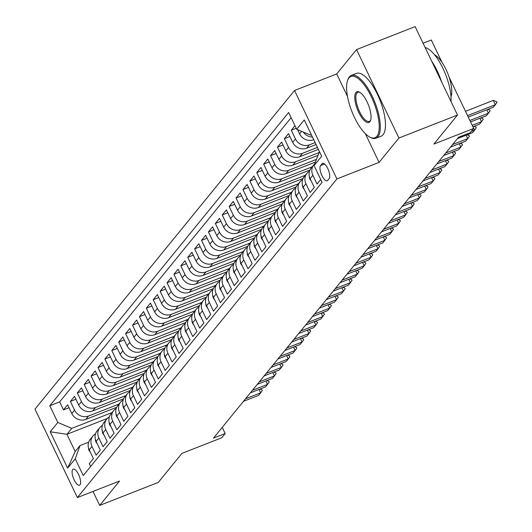 <?xml version="1.0" encoding="UTF-8"?>
<svg xmlns="http://www.w3.org/2000/svg" width="532" height="532" viewBox="0 0 532 532"><rect width="100%" height="100%" fill="white"/><g stroke="black" fill="none" stroke-linecap="round" stroke-linejoin="round"><path stroke-width="0.8" d="M80.026 484.818A8.632 3.106 -111.4 0 0 78.922 475.236A8.632 3.106 -111.4 0 0 73.21 469.138A8.632 3.106 -111.4 0 0 72.698 469.523A8.632 3.106 -111.4 0 0 73.795 479.106A8.632 3.106 -111.4 0 0 79.514 485.211A8.632 3.106 -111.4 0 0 80.026 484.818M294.535 90.48L34.986 409.128L77.366 497.58L336.909 178.932L294.535 90.48L336.703 73.941L347.516 96.498M365.318 133.665L379.083 162.386L398.927 138.021L356.553 49.576L336.703 73.941M356.553 49.576L415.12 26.6L457.5 115.052L433.859 144.072L473.686 128.451L449.128 77.2M423.086 43.225L431.306 40.006L442.045 62.417M93.007 491.442L99.69 505.4L158.263 482.424L181.904 453.397L221.738 437.776L225.189 433.54L222.236 427.376M398.927 138.021L457.5 115.052M90.613 466.504L89.256 463.671L93.399 458.591L89.216 449.866L91.976 446.474A10.793 9.862 -140.8 0 1 92.987 435.981A10.793 9.862 -140.8 0 1 95.527 433.826M91.976 446.474L96.159 455.199L100.302 450.112L96.119 441.387L98.879 438.002A10.793 9.862 -140.8 0 1 99.89 427.509A10.793 9.862 -140.8 0 1 102.43 425.354M98.879 438.002L103.062 446.727L107.205 441.64L103.022 432.915L105.782 429.524A10.793 9.862 -140.8 0 1 106.792 419.036A10.793 9.862 -140.8 0 1 109.333 416.882M105.782 429.524L109.964 438.248L114.107 433.168L109.925 424.436L112.684 421.051A10.793 9.862 -140.8 0 1 113.695 410.558A10.793 9.862 -140.8 0 1 116.242 408.403M112.684 421.051L116.867 429.776L121.01 424.689L116.827 415.964L119.587 412.573A10.793 9.862 -140.8 0 1 120.598 402.086A10.793 9.862 -140.8 0 1 123.145 399.931M119.587 412.573L123.77 421.297L127.913 416.217L123.73 407.492L126.49 404.101A10.793 9.862 -140.8 0 1 127.5 393.607A10.793 9.862 -140.8 0 1 130.047 391.452M126.49 404.101L130.673 412.825L134.815 407.738L130.633 399.013L133.392 395.628A10.793 9.862 -140.8 0 1 134.403 385.135A10.793 9.862 -140.8 0 1 136.95 382.98M133.392 395.628L137.575 404.353L141.718 399.266L137.535 390.541L140.295 387.15A10.793 9.862 -140.8 0 1 141.306 376.663A10.793 9.862 -140.8 0 1 143.853 374.508M140.295 387.15L144.478 395.875L148.621 390.794L144.438 382.069L147.204 378.678A10.793 9.862 -140.8 0 1 148.209 368.184A10.793 9.862 -140.8 0 1 150.756 366.029M147.204 378.678L151.381 387.402L155.524 382.315L151.341 373.59L154.107 370.199A10.793 9.862 -140.8 0 1 155.111 359.712A10.793 9.862 -140.8 0 1 157.658 357.557M154.107 370.199L158.283 378.93L162.426 373.843L158.243 365.118L161.01 361.727A10.793 9.862 -140.8 0 1 162.014 351.24A10.793 9.862 -140.8 0 1 164.561 349.078M161.01 361.727L165.186 370.452L169.329 365.371L165.146 356.639L167.913 353.255A10.793 9.862 -140.8 0 1 168.917 342.761A10.793 9.862 -140.8 0 1 171.464 340.606M167.913 353.255L172.089 361.979L176.232 356.892L172.049 348.167L174.815 344.776A10.793 9.862 -140.8 0 1 175.819 334.289A10.793 9.862 -140.8 0 1 178.366 332.134M174.815 344.776L178.991 353.501L183.134 348.42L178.952 339.695L181.718 336.304A10.793 9.862 -140.8 0 1 182.722 325.81A10.793 9.862 -140.8 0 1 185.269 323.656M181.718 336.304L185.894 345.029L190.037 339.941L185.854 331.217L188.621 327.832A10.793 9.862 -140.8 0 1 189.625 317.338A10.793 9.862 -140.8 0 1 192.172 315.183M188.621 327.832L192.797 336.557L196.94 331.469L192.757 322.744L195.523 319.353A10.793 9.862 -140.8 0 1 196.527 308.866A10.793 9.862 -140.8 0 1 199.074 306.711M195.523 319.353L199.7 328.078L203.842 322.997L199.66 314.272L202.426 310.881A10.793 9.862 -140.8 0 1 203.43 300.387A10.793 9.862 -140.8 0 1 205.977 298.233M202.426 310.881L206.602 319.606L210.745 314.518L206.562 305.794L209.329 302.402A10.793 9.862 -140.8 0 1 210.333 291.915A10.793 9.862 -140.8 0 1 212.88 289.76M209.329 302.402L213.505 311.127L217.648 306.046L213.465 297.322L216.231 293.93A10.793 9.862 -140.8 0 1 217.236 283.436A10.793 9.862 -140.8 0 1 219.782 281.282M216.231 293.93L220.408 302.655L224.551 297.568L220.368 288.843L223.134 285.458A10.793 9.862 -140.8 0 1 224.138 274.964A10.793 9.862 -140.8 0 1 226.685 272.81M223.134 285.458L227.31 294.183L231.453 289.095L227.27 280.371L230.037 276.979A10.793 9.862 -140.8 0 1 231.041 266.492A10.793 9.862 -140.8 0 1 233.588 264.338M230.037 276.979L234.213 285.704L238.356 280.623L234.173 271.899L236.94 268.507A10.793 9.862 -140.8 0 1 237.944 258.013A10.793 9.862 -140.8 0 1 240.491 255.859M236.94 268.507L241.116 277.232L245.259 272.145L241.076 263.42L243.842 260.028A10.793 9.862 -140.8 0 1 244.846 249.541A10.793 9.862 -140.8 0 1 247.393 247.387M243.842 260.028L248.018 268.76L252.161 263.673L247.978 254.948L250.745 251.556A10.793 9.862 -140.8 0 1 251.749 241.069A10.793 9.862 -140.8 0 1 254.296 238.908M250.745 251.556L254.921 260.281L259.064 255.2L254.881 246.469L257.648 243.084A10.793 9.862 -140.8 0 1 258.652 232.59A10.793 9.862 -140.8 0 1 261.199 230.436M257.648 243.084L261.824 251.809L265.967 246.722L261.791 237.997L264.55 234.605A10.793 9.862 -140.8 0 1 265.554 224.118A10.793 9.862 -140.8 0 1 268.101 221.964M264.55 234.605L268.727 243.33L272.869 238.25L268.693 229.525L271.453 226.133A10.793 9.862 -140.8 0 1 272.457 215.64A10.793 9.862 -140.8 0 1 275.004 213.485M271.453 226.133L275.629 234.858L279.772 229.771L275.596 221.046L278.356 217.661A10.793 9.862 -140.8 0 1 279.36 207.167A10.793 9.862 -140.8 0 1 281.907 205.013M278.356 217.661L282.532 226.386L286.675 221.299L282.499 212.574L285.258 209.182A10.793 9.862 -140.8 0 1 286.263 198.695A10.793 9.862 -140.8 0 1 288.81 196.541M285.258 209.182L289.435 217.907L293.578 212.827L289.401 204.102L292.161 200.71A10.793 9.862 -140.8 0 1 293.165 190.217A10.793 9.862 -140.8 0 1 295.712 188.062M292.161 200.71L296.337 209.435L300.48 204.348L296.304 195.623L299.064 192.232A10.793 9.862 -140.8 0 1 300.068 181.745A10.793 9.862 -140.8 0 1 302.615 179.59M299.064 192.232L303.24 200.956L307.383 195.876L303.207 187.151L305.967 183.759A10.793 9.862 -140.8 0 1 306.971 173.266A10.793 9.862 -140.8 0 1 309.518 171.111M305.967 183.759L310.143 192.484L314.286 187.397L310.109 178.672L312.869 175.287A10.793 9.862 -140.8 0 1 313.873 164.794A10.793 9.862 -140.8 0 1 314.671 163.936M312.869 175.287L317.045 184.012L320.73 179.483M294.961 125.698L291.277 130.22L296.204 128.292M316.048 144.538L306.651 148.222A10.793 9.862 39.2 0 1 292.7 142.337L288.517 133.612L284.374 138.699L289.913 136.525M318.375 149.392L299.749 156.701A10.793 9.862 39.2 0 1 285.797 150.815L281.614 142.091L277.471 147.171L283.011 145.003M317.757 155.404L292.846 165.173A10.793 9.862 39.2 0 1 278.894 159.287L274.712 150.563L270.569 155.65L276.108 153.475M315.323 162.12L285.943 173.651A10.793 9.862 39.2 0 1 271.992 167.76L267.809 159.035L263.666 164.122L269.205 161.947M309.963 169.994L279.041 182.124A10.793 9.862 39.2 0 1 265.089 176.238L260.906 167.514L256.763 172.594L262.303 170.426M303.06 178.466L272.138 190.596A10.793 9.862 39.2 0 1 258.186 184.71L254.003 175.986L249.86 181.073L255.4 178.898M296.158 186.945L265.235 199.074A10.793 9.862 39.2 0 1 251.284 193.189L247.101 184.458L242.958 189.545L248.497 187.377M289.255 195.417L258.333 207.547A10.793 9.862 39.2 0 1 244.381 201.661L240.198 192.936L236.055 198.024L241.595 195.849M282.352 203.889L251.43 216.025A10.793 9.862 39.2 0 1 237.478 210.133L233.295 201.409L229.152 206.496L234.692 204.321M275.45 212.368L244.527 224.497A10.793 9.862 39.2 0 1 230.575 218.612L226.393 209.887L222.25 214.968L227.789 212.8M268.547 220.84L237.624 232.969A10.793 9.862 39.2 0 1 223.673 227.084L219.49 218.359L215.347 223.447L220.886 221.272M261.644 229.319L230.722 241.448A10.793 9.862 39.2 0 1 216.77 235.563L212.587 226.832L208.444 231.919L213.984 229.744M254.742 237.791L223.819 249.92A10.793 9.862 39.2 0 1 209.861 244.035L205.685 235.31L201.542 240.391L207.081 238.223M247.839 246.263L216.916 258.392A10.793 9.862 39.2 0 1 202.958 252.507L198.782 243.782L194.639 248.87L200.178 246.695M240.936 254.742L210.014 266.871A10.793 9.862 39.2 0 1 196.055 260.986L191.879 252.261L187.736 257.342L193.276 255.174M234.033 263.214L203.111 275.343A10.793 9.862 39.2 0 1 189.153 269.458L184.976 260.733L180.833 265.82L186.373 263.646M227.131 271.686L196.208 283.822A10.793 9.862 39.2 0 1 182.25 277.93L178.074 269.205L173.931 274.293L179.47 272.118M220.228 280.165L189.306 292.294A10.793 9.862 39.2 0 1 175.347 286.409L171.171 277.684L167.028 282.765L172.567 280.597M213.325 288.637L182.403 300.766A10.793 9.862 39.2 0 1 168.445 294.881L164.268 286.156L160.125 291.243L165.665 289.069M206.423 297.115L175.5 309.245A10.793 9.862 39.2 0 1 161.542 303.36L157.366 294.628L153.223 299.716L158.762 297.548M199.52 305.587L168.597 317.717A10.793 9.862 39.2 0 1 154.639 311.832L150.463 303.107L146.32 308.194L151.859 306.02M192.617 314.06L161.695 326.196A10.793 9.862 39.2 0 1 147.736 320.304L143.56 311.579L139.417 316.666L144.957 314.492M185.715 322.538L154.792 334.668A10.793 9.862 39.2 0 1 140.834 328.783L136.657 320.058L132.515 325.138L138.054 322.971M178.812 331.01L147.889 343.14A10.793 9.862 39.2 0 1 133.931 337.255L129.755 328.53L125.612 333.617L131.151 331.443M171.909 339.489L140.987 351.619A10.793 9.862 39.2 0 1 127.028 345.733L122.852 337.002L118.709 342.089L124.249 339.915M165.006 347.961L134.084 360.091A10.793 9.862 39.2 0 1 120.126 354.206L115.949 345.481L111.806 350.561L117.346 348.394M158.104 356.433L127.181 368.563A10.793 9.862 39.2 0 1 113.223 362.678L109.047 353.953L104.904 359.04L110.443 356.866M151.201 364.912L120.272 377.042A10.793 9.862 39.2 0 1 106.32 371.156L102.144 362.432L98.001 367.512L103.54 365.344M144.298 373.384L113.369 385.514A10.793 9.862 39.2 0 1 99.418 379.629L95.241 370.904L91.098 375.991L96.638 373.816M137.396 381.856L106.466 393.993A10.793 9.862 39.2 0 1 92.515 388.101L88.339 379.376L84.196 384.463L89.735 382.289M130.493 390.335L99.564 402.465A10.793 9.862 39.2 0 1 85.612 396.579L81.436 387.855L77.293 392.935L82.826 390.767M123.59 398.807L92.661 410.937A10.793 9.862 39.2 0 1 78.709 405.052L74.533 396.327L70.39 401.414L75.923 399.239M473.686 128.451L470.235 132.687L458.518 137.283L213.472 438.135L225.189 433.54M322.066 163.743L320.55 165.605A8.366 3.012 -111.4 0 0 321.614 174.888A8.366 3.012 -111.4 0 0 327.153 180.8A8.366 3.012 -111.4 0 0 327.652 180.428L329.168 178.559A8.366 3.012 -111.4 0 0 328.104 169.276A8.366 3.012 -111.4 0 0 322.565 163.364A8.366 3.012 -111.4 0 0 322.066 163.743L323.183 163.304M107.291 418.465L66.946 434.292L75.192 451.502L80.026 445.57L75.238 458.81L83.251 475.542L322.093 182.316L314.073 165.585L319.446 151.633M75.238 458.81L67.644 468.127L50.234 431.791L57.828 422.474L49.809 405.736L288.643 112.518L296.663 129.249L304.257 119.926L321.667 156.262L314.073 165.585M118.969 404.081L88.525 416.024A10.793 9.862 -140.8 0 1 74.566 410.139L70.39 401.414M116.688 407.286L85.758 419.416L88.525 416.024M125.871 395.608L95.428 407.552A10.793 9.862 -140.8 0 1 81.469 401.66L77.293 392.935M132.774 387.13L102.33 399.073A10.793 9.862 -140.8 0 1 88.372 393.188L84.196 384.463M139.677 378.658L109.233 390.601A10.793 9.862 -140.8 0 1 95.275 384.716L91.098 375.991M146.579 370.186L116.136 382.122A10.793 9.862 -140.8 0 1 102.184 376.237L98.001 367.512M153.482 361.707L123.038 373.65A10.793 9.862 -140.8 0 1 109.087 367.765L104.904 359.04M160.385 353.235L129.941 365.178A10.793 9.862 -140.8 0 1 115.989 359.293L111.806 350.561M167.287 344.756L136.844 356.699A10.793 9.862 -140.8 0 1 122.892 350.814L118.709 342.089M174.19 336.284L143.746 348.227A10.793 9.862 -140.8 0 1 129.795 342.342L125.612 333.617M181.093 327.812L150.649 339.755A10.793 9.862 -140.8 0 1 136.697 333.863L132.515 325.138M187.995 319.333L157.552 331.276A10.793 9.862 -140.8 0 1 143.6 325.391L139.417 316.666M194.898 310.861L164.455 322.804A10.793 9.862 -140.8 0 1 150.503 316.919L146.32 308.194M201.801 302.389L171.357 314.326A10.793 9.862 -140.8 0 1 157.405 308.44L153.223 299.716M208.704 293.91L178.26 305.853A10.793 9.862 -140.8 0 1 164.308 299.968L160.125 291.243M215.606 285.438L185.163 297.381A10.793 9.862 -140.8 0 1 171.211 291.489L167.028 282.765M222.509 276.959L192.065 288.903A10.793 9.862 -140.8 0 1 178.114 283.017L173.931 274.293M229.412 268.487L198.968 280.43A10.793 9.862 -140.8 0 1 185.016 274.545L180.833 265.82M236.314 260.015L205.871 271.952A10.793 9.862 -140.8 0 1 191.919 266.067L187.736 257.342M243.217 251.536L212.773 263.48A10.793 9.862 -140.8 0 1 198.822 257.594L194.639 248.87M250.12 243.064L219.676 255.008A10.793 9.862 -140.8 0 1 205.724 249.122L201.542 240.391M257.023 234.592L226.579 246.529A10.793 9.862 -140.8 0 1 212.627 240.644L208.444 231.919M263.925 226.113L233.482 238.057A10.793 9.862 -140.8 0 1 219.53 232.171L215.347 223.447M270.828 217.641L240.384 229.585A10.793 9.862 -140.8 0 1 226.433 223.693L222.25 214.968M277.731 209.162L247.287 221.106A10.793 9.862 -140.8 0 1 233.335 215.221L229.152 206.496M284.633 200.69L254.19 212.634A10.793 9.862 -140.8 0 1 240.238 206.749L236.055 198.024M291.536 192.218L261.092 204.155A10.793 9.862 -140.8 0 1 247.141 198.27L242.958 189.545M298.439 183.74L267.995 195.683A10.793 9.862 -140.8 0 1 254.043 189.798L249.86 181.073M305.341 175.267L274.898 187.211A10.793 9.862 -140.8 0 1 260.946 181.319L256.763 172.594M312.244 166.789L281.8 178.732A10.793 9.862 -140.8 0 1 267.849 172.847L263.666 164.122M316.301 159.434L288.703 170.26A10.793 9.862 -140.8 0 1 274.751 164.375L270.569 155.65M318.728 152.717L295.606 161.781A10.793 9.862 -140.8 0 1 281.654 155.896L277.471 147.171M317.444 147.45L302.509 153.309A10.793 9.862 -140.8 0 1 288.557 147.424L284.374 138.699M315.117 142.596L309.411 144.837A10.793 9.862 -140.8 0 1 295.46 138.952L291.277 130.22M313.72 139.683L313.554 139.75A10.793 9.862 -140.8 0 1 299.602 133.865L297.574 129.635M312.457 137.043A10.793 9.862 -140.8 0 1 303.267 132.036M291.124 117.692L59.651 401.879L63.488 409.886L69.02 407.718M85.758 419.416A10.793 9.862 39.2 0 1 71.807 413.53L67.631 404.799L63.488 409.886M80.026 445.57L88.671 442.178M311.2 134.416L310.615 135.135L296.663 129.249M311.393 134.829L310.615 135.135M379.083 162.386L336.909 178.932M99.69 505.4L119.54 481.034L77.366 497.58M112.066 412.559L71.78 428.36L66.946 434.292L50.234 431.791M313.873 164.794L311.114 168.185A10.793 9.862 39.2 0 0 310.109 178.672M306.971 173.266L304.211 176.657A10.793 9.862 39.2 0 0 303.207 187.151M300.068 181.745L297.308 185.136A10.793 9.862 39.2 0 0 296.304 195.623M293.165 190.217L290.406 193.608A10.793 9.862 39.2 0 0 289.401 204.102M286.263 198.695L283.503 202.08A10.793 9.862 39.2 0 0 282.499 212.574M279.36 207.167L276.6 210.559A10.793 9.862 39.2 0 0 275.596 221.046M272.457 215.64L269.697 219.031A10.793 9.862 39.2 0 0 268.693 229.525M265.554 224.118L262.795 227.51A10.793 9.862 39.2 0 0 261.791 237.997M258.652 232.59L255.892 235.982A10.793 9.862 39.2 0 0 254.881 246.469M251.749 241.069L248.989 244.454A10.793 9.862 39.2 0 0 247.978 254.948M244.846 249.541L242.087 252.933A10.793 9.862 39.2 0 0 241.076 263.42M237.944 258.013L235.184 261.405A10.793 9.862 39.2 0 0 234.173 271.899M231.041 266.492L228.281 269.877A10.793 9.862 39.2 0 0 227.27 280.371M224.138 274.964L221.379 278.356A10.793 9.862 39.2 0 0 220.368 288.843M217.236 283.436L214.476 286.828A10.793 9.862 39.2 0 0 213.465 297.322M210.333 291.915L207.573 295.307A10.793 9.862 39.2 0 0 206.562 305.794M203.43 300.387L200.67 303.779A10.793 9.862 39.2 0 0 199.66 314.272M196.527 308.866L193.768 312.251A10.793 9.862 39.2 0 0 192.757 322.744M189.625 317.338L186.858 320.73A10.793 9.862 39.2 0 0 185.854 331.217M182.722 325.81L179.956 329.202A10.793 9.862 39.2 0 0 178.952 339.695M175.819 334.289L173.053 337.68A10.793 9.862 39.2 0 0 172.049 348.167M168.917 342.761L166.15 346.152A10.793 9.862 39.2 0 0 165.146 356.639M162.014 351.24L159.248 354.625A10.793 9.862 39.2 0 0 158.243 365.118M155.111 359.712L152.345 363.103A10.793 9.862 39.2 0 0 151.341 373.59M148.209 368.184L145.442 371.575A10.793 9.862 39.2 0 0 144.438 382.069M141.306 376.663L138.539 380.048A10.793 9.862 39.2 0 0 137.535 390.541M134.403 385.135L131.637 388.526A10.793 9.862 39.2 0 0 130.633 399.013M127.5 393.607L124.734 396.998A10.793 9.862 39.2 0 0 123.73 407.492M120.598 402.086L117.831 405.477A10.793 9.862 39.2 0 0 116.827 415.964M113.695 410.558L110.929 413.949A10.793 9.862 39.2 0 0 109.925 424.436M106.792 419.036L104.026 422.421A10.793 9.862 39.2 0 0 103.022 432.915M99.89 427.509L97.123 430.9A10.793 9.862 39.2 0 0 96.119 441.387M59.651 401.879L49.809 405.736M57.828 422.474L71.78 428.36M92.987 435.981L90.221 439.372A10.793 9.862 39.2 0 0 89.216 449.866M67.644 468.127L75.192 451.502M467.542 115.624L495.345 104.718L493.27 107.265L468.24 117.08M496.669 101.652L497.014 102.37L495.345 104.718L493.284 100.415L496.669 101.652M465.48 111.321L493.284 100.415M376.882 136.278A32.911 11.85 -111.4 0 0 371.329 96.777A32.911 11.85 -111.4 0 0 348.932 77.951A32.911 11.85 -111.4 0 0 347.562 80.518A32.911 11.85 -111.4 0 0 351.871 111.441A32.911 11.85 -111.4 0 0 369.733 137.05A32.911 11.85 -111.4 0 0 376.882 136.278M347.562 80.518L347.888 79.594A33.722 12.143 68.6 0 1 349.291 76.954A33.722 12.143 68.6 0 1 351.3 75.444A33.722 12.143 68.6 0 1 373.63 99.285A33.722 12.143 68.6 0 1 377.926 136.717A33.722 12.143 68.6 0 1 375.924 138.227A33.722 12.143 68.6 0 1 370.604 137.509L369.733 137.05M369.893 121.695A16.459 5.925 68.6 0 1 358.694 112.285A16.459 5.925 68.6 0 1 355.921 92.528A16.459 5.925 68.6 0 1 359.492 92.149A16.459 5.925 68.6 0 1 368.423 104.95A16.459 5.925 68.6 0 1 370.578 120.412A16.459 5.925 68.6 0 1 369.893 121.695M359.945 92.408A15.647 5.633 -111.4 0 0 357.896 92.269A15.647 5.633 -111.4 0 0 356.965 92.974A15.647 5.633 -111.4 0 0 358.96 110.343A15.647 5.633 -111.4 0 0 369.321 121.402A15.647 5.633 -111.4 0 0 370.252 120.704A15.647 5.633 -111.4 0 0 370.731 119.913M425.161 47.554A33.722 12.143 68.6 0 1 442.996 68.488A33.722 12.143 68.6 0 1 451.003 101.492M431.658 61.12A33.722 12.143 68.6 0 1 441.553 81.762M434.538 54.796A24.279 8.745 68.6 0 1 447.891 73.782A24.279 8.745 68.6 0 1 451.003 96.777M351.3 75.444L356.453 73.423A33.722 12.143 68.6 0 1 378.784 97.263A33.722 12.143 68.6 0 1 383.08 134.696A33.722 12.143 68.6 0 1 381.078 136.205L375.924 138.227M469.869 120.478L488.443 113.196L486.368 115.737L470.561 121.934M487.797 109.406L489.766 110.124L490.112 110.842L488.443 113.196L486.813 109.798M311.227 181.006L309.963 179.344A7.149 6.537 -140.8 0 1 309.318 176.444M472.19 125.333L481.54 121.668L479.465 124.209L472.888 126.789M480.895 117.885L482.863 118.603L483.209 119.314L481.54 121.668L479.911 118.27M304.324 189.485L303.06 187.823A7.149 6.537 -140.8 0 1 302.415 184.923M471.219 131.484L474.637 130.141L472.562 132.687L457.434 138.619M473.992 126.357L475.96 127.075L476.306 127.793L474.637 130.141L473.008 126.742M297.421 197.957L296.158 196.295A7.149 6.537 -140.8 0 1 295.513 193.395M452.599 144.551L467.734 138.619L465.66 141.16L450.531 147.098M467.089 134.835L469.058 135.547L469.404 136.265L467.734 138.619L466.105 135.221M290.519 206.436L289.255 204.767A7.149 6.537 -140.8 0 1 288.61 201.867M445.696 153.03L460.832 147.091L458.757 149.638L443.628 155.57M460.187 143.308L462.155 144.026L462.501 144.744L460.832 147.091L459.202 143.693M283.616 214.908L282.352 213.246A7.149 6.537 -140.8 0 1 281.707 210.346M438.794 161.502L453.929 155.57L451.854 158.11L436.725 164.042M453.284 151.78L455.252 152.498L455.598 153.216L453.929 155.57L452.3 152.172M276.713 223.38L275.45 221.718A7.149 6.537 -140.8 0 1 274.805 218.818M431.891 169.981L447.026 164.042L444.952 166.583L429.823 172.521M446.381 160.258L448.35 160.977L448.695 161.688L447.026 164.042L445.397 160.644M269.81 231.859L268.547 230.196A7.149 6.537 -140.8 0 1 267.902 227.297M424.988 178.453L440.124 172.514L438.049 175.061L422.92 180.993M439.479 168.73L441.447 169.449L441.793 170.167L440.124 172.514L438.494 169.116M262.908 240.331L261.644 238.668A7.149 6.537 -140.8 0 1 260.999 235.769M418.086 186.925L433.221 180.993L431.146 183.533L416.017 189.472M432.576 177.209L434.544 177.921L434.89 178.639L433.221 180.993L431.592 177.595M256.005 248.803L254.742 247.141A7.149 6.537 -140.8 0 1 254.097 244.241M411.183 195.404L426.318 189.465L424.243 192.005L409.115 197.944M425.673 185.681L427.642 186.4L427.981 187.118L426.318 189.465L424.689 186.067M249.102 257.282L247.839 255.619A7.149 6.537 -140.8 0 1 247.194 252.72M404.28 203.876L419.416 197.944L417.341 200.484L402.212 206.416M418.77 194.153L420.739 194.872L421.078 195.59L419.416 197.944L417.786 194.546M242.2 265.754L240.936 264.091A7.149 6.537 -140.8 0 1 240.291 261.192M397.377 212.348L412.506 206.416L410.438 208.956L395.309 214.895M411.868 202.632L413.836 203.344L414.175 204.062L412.506 206.416L410.884 203.018M235.297 274.233L234.033 272.57A7.149 6.537 -140.8 0 1 233.388 269.664M390.475 220.827L405.603 214.888L403.535 217.435L388.407 223.367M404.965 211.104L406.933 211.822L407.273 212.541L405.603 214.888L403.981 211.49M228.394 282.705L227.131 281.042A7.149 6.537 -140.8 0 1 226.486 278.143M383.572 229.299L398.701 223.367L396.633 225.907L381.504 231.846M398.062 219.576L400.031 220.295L400.37 221.013L398.701 223.367L397.078 219.969M221.492 291.177L220.228 289.514A7.149 6.537 -140.8 0 1 219.583 286.615M376.669 237.777L391.798 231.839L389.73 234.379L374.601 240.318M391.16 228.055L393.128 228.773L393.467 229.485L391.798 231.839L390.175 228.441M214.589 299.656L213.325 297.993A7.149 6.537 -140.8 0 1 212.68 295.094M369.767 246.25L384.895 240.311L382.827 242.858L367.698 248.79M384.257 236.527L386.225 237.245L386.565 237.964L384.895 240.311L383.273 236.913M207.686 308.128L206.423 306.465A7.149 6.537 -140.8 0 1 205.778 303.566M362.864 254.722L377.993 248.79L375.924 251.33L360.796 257.269M377.354 245.006L379.323 245.718L379.662 246.436L377.993 248.79L376.37 245.392M200.783 316.607L199.52 314.937A7.149 6.537 -140.8 0 1 198.875 312.038M355.961 263.2L371.09 257.262L369.022 259.809L353.893 265.741M370.452 253.478L372.42 254.196L372.759 254.914L371.09 257.262L369.467 253.864M193.881 325.079L192.617 323.416A7.149 6.537 -140.8 0 1 191.972 320.517M349.058 271.672L364.187 265.741L362.119 268.281L346.99 274.213M363.549 261.95L365.517 262.668L365.856 263.387L364.187 265.741L362.565 262.343M186.978 333.551L185.715 331.888A7.149 6.537 -140.8 0 1 185.07 328.989M342.156 280.151L357.285 274.213L355.216 276.753L340.088 282.692M356.646 270.429L358.615 271.147L358.954 271.859L357.285 274.213L355.662 270.815M180.075 342.029L178.812 340.367A7.149 6.537 -140.8 0 1 178.167 337.468M335.253 288.623L350.382 282.685L348.314 285.232L333.185 291.164M349.743 278.901L351.712 279.619L352.051 280.337L350.382 282.685L348.759 279.287M173.173 350.502L171.909 348.839A7.149 6.537 -140.8 0 1 171.264 345.94M328.35 297.095L343.479 291.164L341.411 293.704L326.282 299.642M342.841 287.38L344.809 288.091L345.148 288.81L343.479 291.164L341.857 287.765M166.27 358.974L165.006 357.311A7.149 6.537 -140.8 0 1 164.361 354.412M321.448 305.574L336.576 299.636L334.508 302.176L319.38 308.114M335.938 295.852L337.906 296.57L338.246 297.282L336.576 299.636L334.954 296.238M159.367 367.452L158.104 365.79A7.149 6.537 -140.8 0 1 157.459 362.891M314.545 314.046L329.674 308.114L327.606 310.655L312.47 316.587M329.035 304.324L331.004 305.042L331.343 305.76L329.674 308.114L328.051 304.716M152.458 375.924L151.201 374.262A7.149 6.537 -140.8 0 1 150.556 371.363M307.642 322.518L322.771 316.587L320.703 319.127L305.567 325.065M322.133 312.803L324.101 313.514L324.44 314.232L322.771 316.587L321.142 313.188M145.555 384.403L144.298 382.741A7.149 6.537 -140.8 0 1 143.653 379.835M300.74 330.997L315.868 325.059L313.8 327.606L298.665 333.537M315.23 321.275L317.198 321.993L317.538 322.711L315.868 325.059L314.239 321.661M138.653 392.875L137.396 391.213A7.149 6.537 -140.8 0 1 136.751 388.313M293.837 339.469L308.966 333.537L306.898 336.078L291.762 342.016M308.327 329.747L310.296 330.465L310.635 331.183L308.966 333.537L307.336 330.139M131.75 401.347L130.493 399.685A7.149 6.537 -140.8 0 1 129.848 396.786M286.934 347.948L302.063 342.01L299.995 344.55L284.859 350.488M301.425 338.226L303.393 338.944L303.732 339.655L302.063 342.01L300.434 338.611M124.847 409.826L123.59 408.164A7.149 6.537 -140.8 0 1 122.945 405.264M280.032 356.42L295.16 350.482L293.092 353.029L277.957 358.96M294.522 346.698L296.49 347.416L296.829 348.134L295.16 350.482L293.531 347.083M117.944 418.298L116.688 416.636A7.149 6.537 -140.8 0 1 116.043 413.736M273.129 364.892L288.258 358.96L286.189 361.501L271.054 367.439M287.619 355.177L289.588 355.888L289.927 356.606L288.258 358.96L286.628 355.562M111.042 426.777L109.785 425.108A7.149 6.537 -140.8 0 1 109.14 422.209M266.226 373.371L281.355 367.432L279.287 369.979L264.151 375.911M280.716 363.649L282.685 364.367L283.024 365.085L281.355 367.432L279.726 364.034M104.139 435.249L102.882 433.587A7.149 6.537 -140.8 0 1 102.237 430.687M259.323 381.843L274.452 375.911L272.384 378.452L257.249 384.383M273.814 372.121L275.782 372.839L276.121 373.557L274.452 375.911L272.823 372.513M97.236 443.721L95.979 442.059A7.149 6.537 -140.8 0 1 95.334 439.159M252.421 390.322L267.549 384.383L265.481 386.924L250.346 392.862M266.911 380.599L268.879 381.311L269.219 382.029L267.549 384.383L265.92 380.985M90.334 452.2L89.077 450.538A7.149 6.537 -140.8 0 1 88.432 447.638M245.518 398.794L260.647 392.855L258.579 395.402L243.443 401.334M260.008 389.072L261.977 389.79L262.316 390.508L260.647 392.855L259.018 389.457M92.661 410.937L95.428 407.552M99.564 402.465L102.33 399.073M106.466 393.993L109.233 390.601M113.369 385.514L116.136 382.122M120.272 377.042L123.038 373.65M127.181 368.563L129.941 365.178M134.084 360.091L136.844 356.699M140.987 351.619L143.746 348.227M147.889 343.14L150.649 339.755M154.792 334.668L157.552 331.276M161.695 326.196L164.455 322.804M168.597 317.717L171.357 314.326M175.5 309.245L178.26 305.853M182.403 300.766L185.163 297.381M189.306 292.294L192.065 288.903M196.208 283.822L198.968 280.43M203.111 275.343L205.871 271.952M210.014 266.871L212.773 263.48M216.916 258.392L219.676 255.008M223.819 249.92L226.579 246.529M230.722 241.448L233.482 238.057M237.624 232.969L240.384 229.585M244.527 224.497L247.287 221.106M251.43 216.025L254.19 212.634M258.333 207.547L261.092 204.155M265.235 199.074L267.995 195.683M272.138 190.596L274.898 187.211M279.041 182.124L281.8 178.732M285.943 173.651L288.703 170.26M292.846 165.173L295.606 161.781M299.749 156.701L302.509 153.309M306.651 148.222L309.411 144.837M299.602 133.865L301.644 131.351M71.807 413.53L74.566 410.139M78.709 405.052L81.469 401.66M85.612 396.579L88.372 393.188M92.515 388.101L95.275 384.716M99.418 379.629L102.184 376.237M106.32 371.156L109.087 367.765M113.223 362.678L115.989 359.293M120.126 354.206L122.892 350.814M127.028 345.733L129.795 342.342M133.931 337.255L136.697 333.863M140.834 328.783L143.6 325.391M147.736 320.304L150.503 316.919M154.639 311.832L157.405 308.44M161.542 303.36L164.308 299.968M168.445 294.881L171.211 291.489M175.347 286.409L178.114 283.017M182.25 277.93L185.016 274.545M189.153 269.458L191.919 266.067M196.055 260.986L198.822 257.594M202.958 252.507L205.724 249.122M209.861 244.035L212.627 240.644M216.77 235.563L219.53 232.171M223.673 227.084L226.433 223.693M230.575 218.612L233.335 215.221M237.478 210.133L240.238 206.749M244.381 201.661L247.141 198.27M251.284 193.189L254.043 189.798M258.186 184.71L260.946 181.319M265.089 176.238L267.849 172.847M271.992 167.76L274.751 164.375M278.894 159.287L281.654 155.896M285.797 150.815L288.557 147.424M292.7 142.337L295.46 138.952M324.587 164.022L320.55 165.605M310.036 179.444L310.316 179.104M303.134 187.922L303.413 187.583M296.231 196.394L296.51 196.055M289.328 204.867L289.608 204.534M282.425 213.345L282.705 213.006M275.523 221.817L275.802 221.478M268.62 230.29L268.899 229.957M261.717 238.768L261.997 238.429M254.815 247.24L255.094 246.908M247.912 255.719L248.191 255.38M241.009 264.191L241.289 263.852M234.107 272.663L234.386 272.331M227.204 281.142L227.483 280.803M220.301 289.614L220.581 289.275M213.398 298.093L213.678 297.754M206.496 306.565L206.775 306.226M199.593 315.037L199.872 314.705M192.69 323.516L192.97 323.177M185.788 331.988L186.067 331.649M178.885 340.46L179.164 340.128M171.982 348.939L172.262 348.6M165.08 357.411L165.359 357.078M158.177 365.89L158.456 365.551M151.274 374.362L151.554 374.023M144.371 382.834L144.644 382.501M137.469 391.313L137.741 390.973M130.566 399.785L130.839 399.446M123.663 408.263L123.936 407.924M116.761 416.736L117.033 416.396M109.858 425.208L110.131 424.875M102.955 433.686L103.228 433.347M96.053 442.159L96.325 441.819M89.15 450.631L89.423 450.298"/></g></svg>
